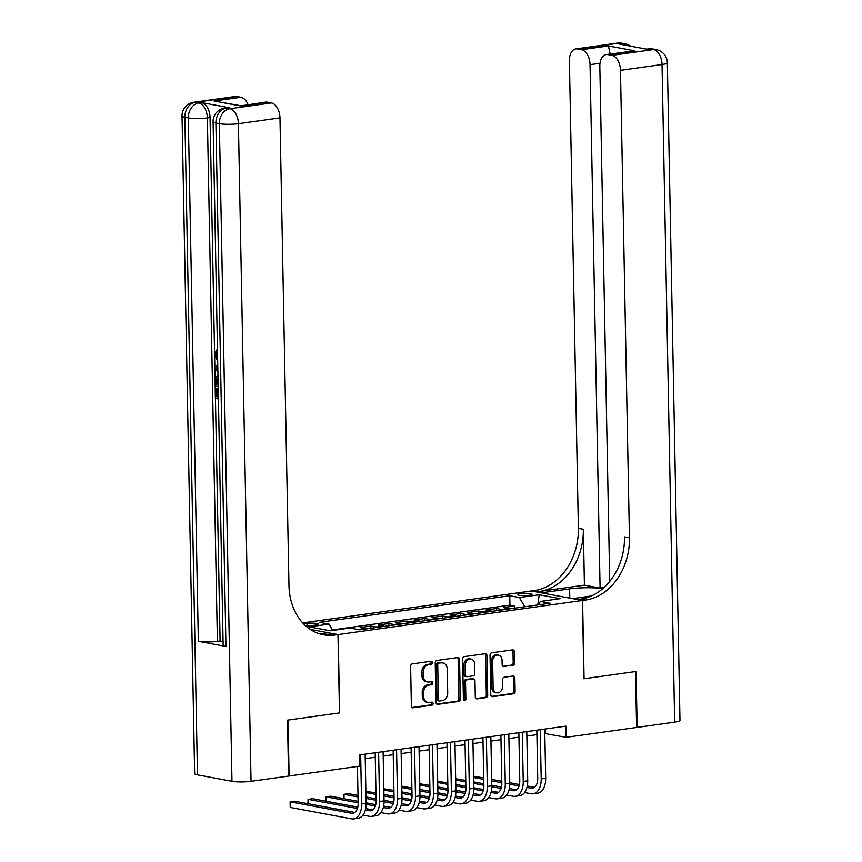 <?xml version="1.0" encoding="UTF-8"?>
<svg xmlns="http://www.w3.org/2000/svg" width="862" height="862" viewBox="0 0 862 862"><rect width="100%" height="100%" fill="white"/><g stroke="black" fill="none" stroke-linecap="round" stroke-linejoin="round"><path stroke-width="1.29" d="M432.336 662.63A1.552 1.218 100.5 0 0 431.065 661.262L412.338 663.88A2.22 1.746 100.5 0 0 410.614 666.326L411.379 705.849A2.22 1.746 100.5 0 0 413.178 707.799L431.916 705.181A1.552 1.218 100.5 0 0 431.851 702.11L429.427 702.444A7.111 5.581 100.5 0 1 427.994 702.411A7.111 5.581 100.5 0 1 423.651 696.205L423.587 692.908A7.111 5.581 100.5 0 1 429.093 685.096L431.517 684.762A1.552 1.218 100.5 0 0 431.463 681.68L429.039 682.025A7.111 5.581 100.5 0 1 427.606 681.993A7.111 5.581 100.5 0 1 423.264 675.786L423.199 672.489A7.111 5.581 100.5 0 1 428.705 664.677L431.129 664.343A1.552 1.218 100.5 0 0 432.336 662.63M427.606 681.993L426.216 681.734A7.111 5.581 100.5 0 1 421.884 675.528L421.82 672.231A7.111 5.581 100.5 0 1 427.326 664.419L429.75 664.085A1.552 1.218 100.5 0 0 430.569 661.337M412.111 707.497L430.526 704.922A1.552 1.218 100.5 0 0 431.356 702.174M427.994 702.411L426.615 702.153A7.111 5.581 100.5 0 1 422.272 695.946L422.208 692.66A7.111 5.581 100.5 0 1 427.714 684.837L430.138 684.503A1.552 1.218 100.5 0 0 430.957 681.756M520.4 593.616A7.252 1.142 -1.1 0 0 517.566 594.575A7.252 1.142 -1.1 0 0 521.618 595.523A7.252 1.142 -1.1 0 0 529.236 595.265A7.252 1.142 -1.1 0 0 532.059 594.306A7.252 1.142 -1.1 0 0 528.007 593.358A7.252 1.142 -1.1 0 0 520.4 593.616M512.847 665.367A2.22 1.746 100.5 0 0 514.571 662.921L514.355 651.834A2.22 1.746 100.5 0 0 512.545 649.883L491.749 652.793A2.22 1.746 100.5 0 0 490.025 655.228L490.79 694.75A2.22 1.746 100.5 0 0 492.59 696.701L513.396 693.802A2.22 1.746 100.5 0 0 515.11 691.356L514.851 677.963A2.22 1.746 100.5 0 0 513.052 676.013L504.151 677.263A2.22 1.746 100.5 0 0 502.427 679.698L502.557 686.346A5.948 4.666 100.5 0 1 496.749 692.843A5.948 4.666 100.5 0 1 493.129 687.66L492.622 661.639A5.948 4.666 100.5 0 1 498.43 655.131A5.948 4.666 100.5 0 1 502.061 660.324L502.137 664.656A2.22 1.746 100.5 0 0 503.947 666.606L511.468 665.108A2.22 1.746 100.5 0 0 513.181 662.662L512.976 651.575A2.22 1.746 100.5 0 0 512.243 649.926M583.886 678.76L635.52 671.552L636.598 727.474L566.108 737.312L565.892 726.127L359.379 754.972L359.594 766.156L289.104 776.005L288.037 720.082L339.66 712.874L338.163 634.583L582.389 600.469L583.886 678.76M459.532 659.495A2.22 1.746 100.5 0 0 457.733 657.544L436.926 660.443A2.22 1.746 100.5 0 0 435.213 662.889L435.967 702.411A2.22 1.746 100.5 0 0 437.777 704.362L458.573 701.452A2.22 1.746 100.5 0 0 460.297 699.017L459.532 659.495L458.153 659.236A2.22 1.746 100.5 0 0 457.42 657.587M464.338 656.618L485.134 653.719A2.22 1.746 100.5 0 1 486.944 655.659L487.698 695.181A2.22 1.746 100.5 0 1 485.985 697.627L477.085 698.866A2.22 1.746 100.5 0 1 475.274 696.916L474.973 680.894A2.22 1.746 100.5 0 0 473.163 678.944L467.258 679.773A2.22 1.746 100.5 0 0 465.534 682.208L465.857 698.899A1.552 1.218 100.5 0 1 463.39 699.244L462.614 659.064A2.22 1.746 100.5 0 1 464.338 656.618M514.603 608.184L514.56 605.986L503.785 607.494L508.828 608.432L501.641 609.434A9.062 5.431 82 0 1 502.783 609.833M496.652 610.695L496.609 608.497L485.834 610.005L490.866 610.942L483.69 611.945A9.062 5.431 82 0 1 484.821 612.343M478.69 613.194L478.647 611.007L467.872 612.516L472.915 613.442L465.728 614.455A9.062 5.431 82 0 1 466.859 614.854M460.728 615.705L460.696 613.518L449.921 615.015L454.953 615.953L447.766 616.955A9.062 5.431 82 0 1 448.908 617.354M442.777 618.216L442.734 616.018L431.959 617.526L437.002 618.463L429.815 619.466A9.062 5.431 82 0 1 430.946 619.864M424.815 620.726L424.772 618.528L413.997 620.037L419.04 620.974L411.853 621.976A9.062 5.431 82 0 1 412.995 622.375M406.864 623.226L406.821 621.039L396.046 622.547L401.078 623.485L393.902 624.487A9.062 5.431 82 0 1 395.033 624.885M388.902 625.737L388.859 623.549L378.084 625.047L383.127 625.984L375.94 626.986A9.062 5.431 82 0 1 377.071 627.396M370.94 628.247L370.897 626.049L360.122 627.558L365.165 628.495L357.999 629.497M305.751 625.92A7.025 1.11 -1.1 0 0 311.624 625.607L315.578 625.058A7.025 1.11 -1.1 0 0 318.315 624.131A7.025 1.11 -1.1 0 0 314.393 623.215A7.025 1.11 -1.1 0 0 307.012 623.463L303.672 623.937M302.702 622.903L531.315 590.976L582.389 600.469M338.163 634.583L310.255 629.389M514.56 605.986L509.938 605.135L509.754 595.739L319.403 622.321L329.068 624.12L332.678 630.445M509.754 595.739L519.42 597.528L539.181 594.769L560.16 598.67L540.409 601.428L550.064 603.228L359.713 629.82L350.047 628.021L330.297 630.779L309.318 626.879L329.068 624.12M370.897 626.049L375.94 626.986M388.859 623.549L393.902 624.487M406.821 621.039L411.853 621.976M424.772 618.528L429.815 619.466M442.734 616.018L447.766 616.955M460.696 613.518L465.728 614.455M478.647 611.007L483.69 611.945M496.609 608.497L501.641 609.434M509.938 605.135L332.387 629.928M288.565 775.897L289.104 776.005M544.816 733.54L566.108 737.312M365.229 758.625L375.272 757.224M383.191 756.114L393.234 754.713M401.142 753.614L411.185 752.214M419.104 751.104L429.147 749.703M437.066 748.593L447.098 747.192M455.017 746.083L465.06 744.682M472.979 743.583L483.022 742.171M490.941 741.072L500.973 739.671M508.892 738.562L518.935 737.161M526.854 736.051L536.897 734.65M545.323 729.004L545.398 733.465M366.296 628.894A9.062 5.431 -98 0 0 365.165 628.495M384.258 626.383A9.062 5.431 -98 0 0 383.127 625.984M402.22 623.883A9.062 5.431 -98 0 0 401.078 623.485M420.171 621.373A9.062 5.431 -98 0 0 419.04 620.974M438.133 618.862A9.062 5.431 -98 0 0 437.002 618.463M456.084 616.352A9.062 5.431 -98 0 0 454.953 615.953M474.046 613.852A9.062 5.431 -98 0 0 472.915 613.442M492.008 611.341A9.062 5.431 -98 0 0 490.866 610.942M540.409 601.428L538.06 604.908M509.959 608.831A9.062 5.431 -98 0 0 508.828 608.432M524.699 606.773L519.42 597.528M539.181 594.769L537.791 604.941M436.7 704.06L457.194 701.194A2.22 1.746 100.5 0 0 458.907 698.759L458.153 659.236M438.93 663.255A1.552 1.218 100.5 0 0 437.724 664.958L438.392 699.653A1.552 1.218 100.5 0 0 439.652 701.011L442.206 700.655A7.111 5.581 100.5 0 0 447.712 692.843L447.259 669.127A7.111 5.581 100.5 0 0 442.917 662.921A7.111 5.581 100.5 0 0 441.484 662.889L437.551 662.997A1.552 1.218 100.5 0 0 436.344 664.699L437.724 664.958M438.273 700.763A1.552 1.218 100.5 0 1 437.012 699.394L436.344 664.699M442.917 662.921L441.538 662.662A7.111 5.581 100.5 0 0 440.105 662.641L441.484 662.889M437.551 662.997L440.105 662.641M476.007 698.576L484.606 697.369A2.22 1.746 100.5 0 0 486.319 694.934L485.565 655.411A2.22 1.746 100.5 0 0 484.832 653.762M473.615 678.954L472.236 678.696A2.22 1.746 100.5 0 0 471.783 678.685L465.879 679.515A2.22 1.746 100.5 0 0 464.155 681.95L464.478 698.64L465.857 698.899M463.702 700.192A1.552 1.218 100.5 0 0 464.478 698.64M474.65 664.257A5.948 4.666 100.5 0 0 471.018 659.074A5.948 4.666 100.5 0 0 465.221 665.583L465.394 674.741A2.22 1.746 100.5 0 0 467.204 676.692L473.109 675.873A2.22 1.746 100.5 0 0 474.822 673.427L474.65 664.257M471.018 659.074L469.639 658.816A5.948 4.666 100.5 0 0 463.842 665.324L465.221 665.583M466.751 676.681L465.372 676.433A2.22 1.746 100.5 0 1 464.015 674.483L463.842 665.324M502.869 666.304L511.468 665.108M498.43 655.131L497.051 654.872A5.948 4.666 100.5 0 0 491.243 661.38L492.622 661.639M496.749 692.843L495.37 692.595A5.948 4.666 100.5 0 1 491.749 687.402L491.243 661.38M491.512 696.399L512.006 693.544A2.22 1.746 100.5 0 0 513.73 691.098L513.472 677.704A2.22 1.746 100.5 0 0 512.75 676.056M354.853 812.424L294.588 801.218L290.106 801.843L290.214 807.435L351.567 818.846A16.992 10.182 -98 0 0 353.603 818.9A16.992 10.182 -98 0 0 361.598 803.998L360.661 754.789M353.603 818.9L358.086 818.275A16.992 10.182 -98 0 0 366.091 803.373L365.143 754.164M357.439 766.458L358.15 803.352A11.325 6.788 82 0 1 352.817 813.286A11.325 6.788 82 0 1 351.459 813.254L290.106 801.843L290.214 807.435M217.515 352.246L216.825 354.724L217.623 357.816M218.409 398.934L215.371 398.373L215.188 388.902L217.58 388.881L217.73 396.455L218.366 396.574M229.109 107.707L226.415 108.084A13.598 8.146 -98 0 0 224.799 108.041L227.493 107.664A13.598 8.146 82 0 1 229.109 107.707L201.503 102.567A13.598 8.146 82 0 1 210.048 117.534L207.354 117.911L217.396 641.328A13.598 2.133 178.9 0 1 198.346 641.296L225.952 646.435A13.598 2.133 178.9 0 1 223.139 645.185L213.086 121.768A13.598 2.133 -1.1 0 0 215.899 123.007L225.952 646.435M223.064 641.511L220.09 640.951L215.435 398.384M215.252 388.902L215.198 385.993M215.08 379.517L214.875 369.119M214.832 366.9L214.638 356.62M214.563 352.806L210.048 117.534M287.499 720.158L339.488 712.896L337.979 634.604L334.93 635.035A56.633 44.447 -79.5 0 1 323.498 634.788A56.633 44.447 -79.5 0 1 288.964 585.384L279.978 117.879L238.408 123.686L251.036 781.317L288.565 776.08L287.499 720.158M337.979 634.604L327.969 632.74L319.78 633.882M251.036 781.317A13.598 2.133 178.9 0 1 231.975 781.284L219.357 123.654L215.899 123.007A13.598 10.667 100.5 0 1 226.415 108.084L229.874 108.72L271.444 102.923L267.371 102.158A13.598 8.146 82 0 0 265.744 102.115L240.433 105.918L214.067 101.016L241.004 97.255L236.931 96.501L195.362 102.309L201.503 102.567M241.004 97.255A13.598 8.146 82 0 1 248.04 104.593M198.346 641.296L188.293 117.879L184.845 117.232A13.598 10.667 100.5 0 1 195.362 102.309A13.598 8.146 -98 0 0 193.734 102.266L235.304 96.458A13.598 8.146 82 0 1 236.931 96.501M231.975 781.284L197.473 774.863A13.598 2.133 178.9 0 1 194.65 773.623L182.022 115.993A13.598 2.133 -1.1 0 0 184.845 117.232L197.473 774.863M271.444 102.923A13.598 8.146 82 0 1 279.978 117.879M220.09 640.951L217.396 641.328M334.93 635.035L329.963 634.109A56.633 44.447 -79.5 0 1 321.03 634.238M214.067 101.016L240.315 105.67M215.188 388.902L216.146 389.085L216.287 396.66L217.73 396.455M216.287 396.66L218.377 397.048M216.146 389.085L217.58 388.881M218.172 386.542L215.134 385.982L215.123 379.043L215.672 377.2L217.784 375.692M218 377.556L216.125 379.355L216.05 384.269L218.129 384.657M216.05 384.269L218.129 384.183M218.011 378.192L217.493 384.064M216.125 379.355L217.569 379.161M216.006 381.543L217.439 381.349M217.881 371.587L214.81 369.065L214.767 366.932L217.763 365.542M217.806 367.32L215.748 368.182L217.849 369.809M217.289 369.378L217.838 369.302M217.806 367.718L217.181 367.977L217.817 368.386M215.748 368.182L217.181 367.977M217.687 361.275L214.422 354.659L216.739 349.929L217.019 351.868L215.381 354.928L216.825 354.724M215.381 354.928L217.644 359.357M216.739 349.929L217.461 349.832M617.364 43.1A13.598 13.598 0 0 1 621.728 43.197A13.598 10.667 100.5 0 0 618.991 43.143L577.411 48.951A13.598 8.146 -98 0 0 575.794 48.908L617.364 43.1A13.598 8.146 82 0 1 618.991 43.143L622.439 43.779L619.746 44.156L647.351 49.296L653.493 49.554A13.598 8.146 82 0 1 662.038 64.521L620.468 70.328A13.598 8.146 -98 0 0 611.923 55.362L653.493 49.554A13.598 10.667 -79.5 0 1 656.241 49.619A13.598 13.598 0 0 1 667.35 62.721A13.598 2.133 -1.1 0 1 662.038 64.521L674.666 722.151L637.137 727.399L636.059 671.476L584.07 678.739L582.572 600.448L585.621 600.017A56.633 44.447 100.5 0 0 629.443 537.823L620.468 70.328M602.85 588.552A25.483 4.008 -1.1 0 0 569.61 588.886L541.498 592.808L531.488 590.944L534.548 590.524A56.633 44.447 100.5 0 0 578.37 528.331L569.394 60.825A13.598 8.146 -98 0 1 575.794 48.908M572.562 598.637L591.397 595.954M572.562 598.584L582.572 600.448M603.993 587.539L600.081 588.089L590.028 64.661A13.598 8.146 -98 0 0 581.484 49.705L608.421 45.945L634.788 50.847L606.234 54.565A13.598 8.146 -98 0 0 599.823 66.493L609.714 581.419M584.414 585.169L539.515 591.44A56.633 44.447 100.5 0 0 583.337 529.257L584.414 585.169L600.081 588.089M634.788 50.847L607.85 54.608L611.923 55.362M607.85 54.608A13.598 8.146 -98 0 0 606.234 54.565M667.35 62.721L679.978 720.352A13.598 2.133 178.9 0 1 674.666 722.151M636.587 727.291L637.137 727.399M577.411 48.951L581.484 49.705M585.621 600.017L580.654 599.09A56.633 44.447 100.5 0 0 624.476 536.907L629.443 537.823M610.339 54.737L608.421 45.945M362.967 815.118L369.529 816.336A16.992 10.182 -98 0 0 371.554 816.389A16.992 10.182 -98 0 0 379.56 801.488L378.612 752.289M371.554 816.389L376.047 815.764A16.992 10.182 -98 0 0 384.053 800.863L383.105 751.653M375.185 752.763L376.112 800.852A11.325 6.788 82 0 1 370.768 810.786A11.325 6.788 82 0 1 369.421 810.743L365.337 809.989M372.815 809.914L365.66 808.588M357.805 807.123L312.55 798.708L308.057 799.343L308.143 803.74M357.418 808.513L308.057 799.343L307.896 803.696M380.929 812.607L387.491 813.836A16.992 10.182 -98 0 0 389.516 813.879A16.992 10.182 -98 0 0 397.522 798.977L396.574 749.778M389.516 813.879L393.999 813.254A16.992 10.182 -98 0 0 402.004 798.352L401.067 749.153M393.147 750.252L394.063 798.341A11.325 6.788 82 0 1 388.73 808.276A11.325 6.788 82 0 1 387.383 808.244L383.299 807.478M390.766 807.414L383.622 806.078M375.757 804.623L366.081 802.813M358.107 801.337L330.512 796.208L326.019 796.833L326.105 801.229M375.379 806.013L366.091 804.278M358.139 802.802L326.019 796.833L325.858 801.186M398.88 810.108L405.442 811.325A16.992 10.182 -98 0 0 407.467 811.379A16.992 10.182 -98 0 0 415.473 796.477L414.525 747.268M407.467 811.379L411.961 810.743A16.992 10.182 -98 0 0 419.966 795.841L419.018 746.643M411.099 747.753L412.025 795.831A11.325 6.788 82 0 1 406.692 805.765A11.325 6.788 82 0 1 405.334 805.733L401.25 804.968M408.728 804.903L401.573 803.567M393.718 802.113L384.043 800.313M376.069 798.826L365.973 796.951M357.999 795.464L348.463 793.697L343.981 794.322L344.057 798.729M393.341 803.503L384.053 801.779M376.101 800.292L365.994 798.417M358.032 796.941L343.981 794.322L343.819 798.675M416.842 807.597L423.404 808.815A16.992 10.182 -98 0 0 425.429 808.868A16.992 10.182 -98 0 0 433.435 793.967L432.487 744.757M425.429 808.868L429.922 808.244A16.992 10.182 -98 0 0 437.918 793.342L436.98 744.132M429.06 745.242L429.987 793.32A11.325 6.788 82 0 1 424.643 803.255A11.325 6.788 82 0 1 423.296 803.222L419.212 802.468M426.679 802.393L419.535 801.067M411.68 799.602L401.994 797.803M394.031 796.316L383.924 794.441M375.961 792.965L365.854 791.262M411.293 800.992L402.004 799.268M394.053 797.792L383.956 795.906M375.983 794.43L365.887 792.544M434.793 805.086L441.355 806.304A16.992 10.182 -98 0 0 443.391 806.358A16.992 10.182 -98 0 0 451.386 791.456L450.449 742.257M443.391 806.358L447.874 805.733A16.992 10.182 -98 0 0 455.879 790.831L454.931 741.622M447.012 742.732L447.938 790.82A11.325 6.788 82 0 1 442.605 800.755A11.325 6.788 82 0 1 441.258 800.712L437.174 799.958M444.641 799.882L437.487 798.557M429.632 797.091L419.956 795.292M411.982 793.816L401.886 791.93M393.912 790.454L383.816 788.762M429.254 798.481L419.966 796.757M412.014 795.281L401.907 793.396M393.945 791.919L383.838 790.045M452.755 802.576L459.317 803.804A16.992 10.182 -98 0 0 461.342 803.847A16.992 10.182 -98 0 0 469.348 788.945L468.4 739.747M461.342 803.847L465.836 803.222A16.992 10.182 -98 0 0 473.841 788.321L472.893 739.122M464.974 740.221L465.9 788.31A11.325 6.788 82 0 1 460.567 798.244A11.325 6.788 82 0 1 459.209 798.212L455.125 797.447M462.603 797.372L455.448 796.046M447.593 794.581L437.907 792.781M429.944 791.305L419.837 789.43M411.874 787.943L401.778 786.252M447.216 795.982L437.928 794.247M429.976 792.771L419.869 790.896M411.896 789.409L401.8 787.534M470.717 800.076L477.279 801.294A16.992 10.182 -98 0 0 479.304 801.348A16.992 10.182 -98 0 0 487.31 786.446L486.362 737.236M479.304 801.348L483.797 800.712A16.992 10.182 -98 0 0 491.793 785.81L490.855 736.611M482.935 737.721L483.851 785.799A11.325 6.788 82 0 1 478.518 795.734A11.325 6.788 82 0 1 477.171 795.701L473.087 794.936M480.554 794.872L473.41 793.536M465.555 792.081L455.869 790.282M447.906 788.795L437.799 786.92M429.826 785.433L419.729 783.741M465.168 793.471L455.879 791.747M447.928 790.26L437.831 788.385M429.858 786.898L419.762 785.023M488.668 797.565L495.23 798.783A16.992 10.182 -98 0 0 497.266 798.837A16.992 10.182 -98 0 0 505.261 783.935L504.324 734.726M497.266 798.837L501.749 798.212A16.992 10.182 -98 0 0 509.754 783.31L508.806 734.101M500.887 735.211L501.813 783.289A11.325 6.788 82 0 1 496.48 793.223A11.325 6.788 82 0 1 495.122 793.191L491.038 792.437M498.516 792.361L491.362 791.036M483.507 789.57L473.831 787.771M465.857 786.284L455.761 784.409M447.787 782.933L437.691 781.231M483.129 790.96L473.841 789.236M465.889 787.76L455.782 785.875M447.82 784.398L437.713 782.513M506.63 795.055L513.192 796.272A16.992 10.182 -98 0 0 515.217 796.326A16.992 10.182 -98 0 0 523.223 781.425L522.275 732.226M515.217 796.326L519.711 795.701A16.992 10.182 -98 0 0 527.716 780.8L526.768 731.59M518.849 732.7L519.775 780.778A11.325 6.788 82 0 1 514.442 790.713A11.325 6.788 82 0 1 513.084 790.68L509 789.926M516.478 789.851L509.323 788.525M501.468 787.06L491.782 785.26M483.819 783.784L473.712 781.899M465.749 780.422L455.653 778.731M501.091 788.45L491.803 786.726M483.841 785.25L473.744 783.364M465.771 781.888L455.675 780.013M524.592 792.544L531.154 793.773A16.992 10.182 -98 0 0 533.179 793.816A16.992 10.182 -98 0 0 541.185 778.914L540.237 729.715M533.179 793.816L537.672 793.191A16.992 10.182 -98 0 0 545.668 778.289L544.73 729.09M536.81 730.189L537.726 778.278A11.325 6.788 82 0 1 532.393 788.213A11.325 6.788 82 0 1 531.046 788.18L526.962 787.415M534.429 787.34L527.285 786.015M519.42 784.549L509.744 782.75M501.77 781.274L491.674 779.388M483.701 777.912L473.604 776.22M519.043 785.95L509.754 784.215M501.803 782.739L491.706 780.864M483.733 779.377L473.626 777.502M307.066 625.92L307.012 623.463M427.326 664.419L428.705 664.677M421.82 672.231L423.199 672.489M421.884 675.528L423.264 675.786M430.138 684.503L431.517 684.762M427.714 684.837L429.093 685.096M422.208 692.66L423.587 692.908M422.272 695.946L423.651 696.205M430.526 704.922L431.916 705.181M412.316 707.637L413.178 707.799M429.75 664.085L431.129 664.343M458.907 698.759L460.297 699.017M457.194 701.194L458.573 701.452M436.905 704.2L437.777 704.362M437.012 699.394L438.392 699.653M485.565 655.411L486.944 655.659M486.319 694.934L487.698 695.181M484.606 697.369L485.985 697.627M476.212 698.705L477.085 698.866M471.783 678.685L473.163 678.944M465.879 679.515L467.258 679.773M464.155 681.95L465.534 682.208M464.015 674.483L465.394 674.741M503.074 666.445L503.947 666.606M491.749 687.402L493.129 687.66M513.472 677.704L514.851 677.963M513.73 691.098L515.11 691.356M512.006 693.544L513.396 693.802M491.717 696.539L492.59 696.701M512.976 651.575L514.355 651.834M513.181 662.662L514.571 662.921M361.598 803.998L366.091 803.373M351.459 813.254L354.11 812.888M267.371 102.158L240.433 105.918M207.354 117.911A13.598 8.146 -98 0 0 198.81 102.944A13.598 10.667 -79.5 0 0 188.293 117.879A13.598 2.133 -1.1 0 0 207.354 117.911M238.408 123.686A13.598 8.146 -98 0 0 229.874 108.72A13.598 10.667 -79.5 0 0 219.357 123.654A13.598 2.133 -1.1 0 0 238.408 123.686M539.515 591.44L534.548 590.524M583.337 529.257L578.37 528.331M600.017 63.271L590.028 64.661M648.429 48.875A13.598 8.146 82 0 1 650.045 48.918A13.598 10.667 100.5 0 1 652.793 48.972A13.598 13.598 0 0 0 648.429 48.875L646.532 49.145M630.661 46.192A13.598 13.598 0 0 0 625.176 43.843A13.598 10.667 -79.5 0 0 622.439 43.779A13.598 8.146 82 0 1 625.403 45.212M569.782 598.12L569.61 588.886M379.56 801.488L384.053 800.863M369.421 810.743L372.061 810.377M397.522 798.977L402.004 798.352M387.383 808.244L390.023 807.866M415.473 796.477L419.966 795.841M405.334 805.733L407.985 805.367M433.435 793.967L437.918 793.342M423.296 803.222L425.936 802.856M451.386 791.456L455.879 790.831M441.258 800.712L443.898 800.345M469.348 788.945L473.841 788.321M459.209 798.212L461.849 797.835M487.31 786.446L491.793 785.81M477.171 795.701L479.811 795.335M505.261 783.935L509.754 783.31M495.122 793.191L497.773 792.824M523.223 781.425L527.716 780.8M513.084 790.68L515.724 790.314M541.185 778.914L545.668 778.289M531.046 788.18L533.686 787.803M437.961 700.752L439.34 701.011M193.734 102.266A13.598 13.598 0 0 0 182.022 115.993M224.799 108.041A13.598 13.598 0 0 0 213.086 121.768M652.793 48.972L656.241 49.619M621.728 43.197L625.176 43.843"/></g></svg>
